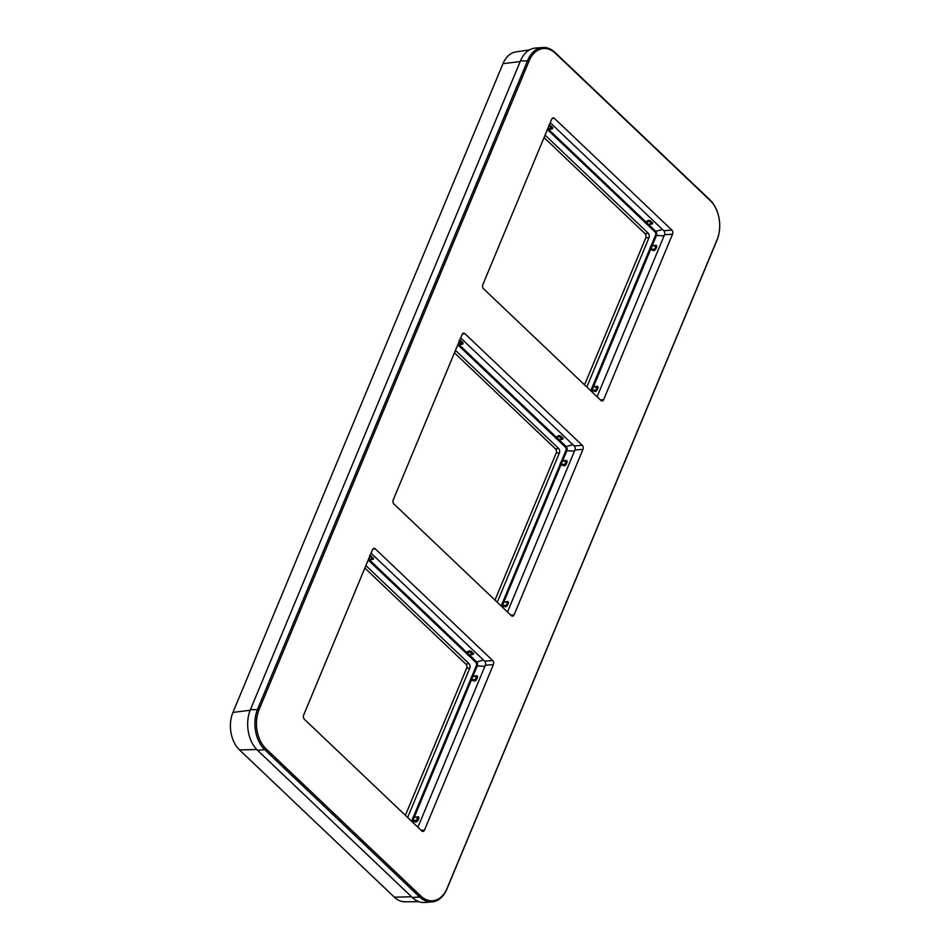 <?xml version="1.0" encoding="UTF-8"?>
<svg xmlns="http://www.w3.org/2000/svg" width="950" height="950" viewBox="0 0 950 950"><rect width="100%" height="100%" fill="white"/><g stroke="black" fill="none" stroke-linecap="round" stroke-linejoin="round"><path stroke-width="1.43" d="M529.589 49.839L515.826 51.929A27.051 18.347 85.4 0 0 502.978 63.686L232.94 712.405A27.051 18.347 85.4 0 0 239.507 749.894L394.345 897.168A27.051 18.347 85.4 0 0 404.926 901.788L418.831 901.669M368.173 560.096A1.639 1.104 85.4 0 0 368.529 560.322L373.338 559.194L373.516 558.173L369.574 555.607M469.573 650.726L469.906 651.391L465.702 652.745L368.529 560.322L369.134 559.562L466.391 652.104L465.702 652.745A1.639 1.104 85.4 0 0 465.999 653.149L468.148 655.191A1.639 1.104 85.4 0 0 468.528 655.429L473.338 654.301L473.516 653.279L469.573 650.726L466.616 652.27A0.902 0.618 85.4 0 0 466.782 652.508L468.932 654.55A0.902 0.618 85.4 0 0 469.134 654.681L472.483 654.312M368.256 559.894L368.933 559.431A0.902 0.618 85.4 0 0 369.134 559.562L372.483 559.206M373.338 559.194L369.752 556.32M369.859 556.059L372.685 559.241L370.417 559.479M372.911 559.146L368.588 559.111M365.892 565.582L468.991 663.634A3.277 2.221 -94.6 0 1 469.787 668.194L407.645 817.475M364.859 568.053L465.916 664.169A2.933 1.983 -94.6 0 1 466.628 668.23L405.389 815.337M454.456 352.818L555.513 448.934A2.933 1.983 -94.6 0 1 556.213 452.996L494.986 600.103M455.478 350.348L558.576 448.412A3.277 2.221 -94.6 0 1 559.372 452.96L497.23 602.253M562.566 460.999L562.531 461.189A0.902 0.618 85.4 0 0 562.388 461.415L561.129 464.443A0.902 0.618 85.4 0 0 561.058 464.74L564.561 465.072L566.461 461.415L561.699 460.631A1.639 1.104 85.4 0 0 561.438 461.047L560.168 464.087A1.639 1.104 85.4 0 0 560.037 464.621L564.478 465.832L565.986 464.74L567.245 461.712L566.687 460.524L561.699 460.631L565.974 450.348L566.841 450.716L562.566 460.999M566.687 460.524L566.461 461.415L565.357 460.881L566.164 460.845M501.184 606.005L505.792 606.801L507.312 605.708L508.571 602.668L508.012 601.481L503.856 602.146A0.902 0.618 85.4 0 0 503.714 602.383L502.455 605.411A0.902 0.618 85.4 0 0 502.372 605.708L505.875 606.041L507.787 602.371L503.013 601.587A1.639 1.104 85.4 0 0 502.752 602.015L501.493 605.043A1.639 1.104 85.4 0 0 501.363 605.577L502.372 605.708L501.909 606.694M564.478 465.832L565.808 461.189L561.438 461.047M457.758 344.874A1.639 1.104 85.4 0 0 458.114 345.088L462.935 343.959L463.101 342.938L460.952 340.896L459.159 340.373M559.158 435.492L559.491 436.157L555.287 437.511L555.987 436.881L458.731 344.327L458.114 345.088L555.287 437.511A1.639 1.104 85.4 0 0 555.596 437.914L557.745 439.969A1.639 1.104 85.4 0 0 558.113 440.194L562.934 439.078L563.101 438.057L559.158 435.492L556.201 437.048A0.902 0.618 85.4 0 0 556.367 437.273L558.529 439.316A0.902 0.618 85.4 0 0 558.731 439.446L562.079 439.09M457.853 344.66L458.529 344.209A0.902 0.618 85.4 0 0 458.731 344.327L462.08 343.971M462.935 343.959L459.776 341.822L459.491 341.05L460.311 341.418L459.004 341.905M463.101 342.938L462.508 343.912L460.311 341.418L460.952 340.896M565.416 447.141L566.105 446.5L558.731 439.446L558.113 440.194L565.416 447.141A2.316 1.568 -94.6 0 1 565.974 450.348M560.951 436.003L555.596 437.914M562.507 439.019L560.322 436.525L559.776 436.941L562.507 439.019L557.745 439.969M505.792 606.801L507.644 601.801L502.752 602.015M584.571 384.869L645.81 237.761A2.933 1.983 85.4 0 0 645.097 233.7L544.041 137.584M586.827 387.018L648.969 237.726A3.277 2.221 85.4 0 0 648.173 233.178L545.074 135.114M592.61 386.365L593.453 386.911A0.902 0.618 85.4 0 0 593.311 387.149L592.04 390.177A0.902 0.618 85.4 0 0 591.969 390.474L595.472 390.806L597.384 387.149L592.61 386.365A1.639 1.104 85.4 0 0 592.349 386.781L591.09 389.809A1.639 1.104 85.4 0 0 590.947 390.343L595.389 391.566L596.897 390.474L598.168 387.446L597.597 386.246L593.477 386.733L650.501 249.755L654.799 249.209L655.916 245.611L652.127 245.955A0.902 0.618 85.4 0 0 651.985 246.181L650.726 249.221A0.902 0.618 85.4 0 0 650.643 249.518L649.622 249.387L592.61 386.365M547.354 129.639A1.639 1.104 85.4 0 0 547.711 129.853L644.884 222.276A1.639 1.104 85.4 0 0 645.181 222.692L647.33 224.734A1.639 1.104 85.4 0 0 647.71 224.972L655.001 231.907A2.316 1.568 -94.6 0 1 655.571 235.113L651.284 245.397L652.127 245.955L651.284 245.397A1.639 1.104 85.4 0 0 651.023 245.812L649.764 248.852A1.639 1.104 85.4 0 0 649.622 249.387L654.063 250.598L655.583 249.506L656.842 246.477L656.284 245.29L652.151 245.765L656.438 235.481L664.074 235.849M656.284 245.29L654.063 250.598M655.761 245.611L651.023 245.812M595.389 391.566L596.731 386.923L592.349 386.781M597.087 386.567L596.268 386.614L597.384 387.149L597.597 386.246M655.001 231.907L655.702 231.277L648.328 224.212L647.71 224.972L652.519 223.844L652.697 222.822L648.755 220.257L645.798 221.813A0.902 0.618 85.4 0 0 645.964 222.039L648.114 224.081A0.902 0.618 85.4 0 0 648.328 224.212L651.664 223.856M548.756 125.151L550.549 125.661L552.698 127.704L552.52 128.725L547.711 129.853L548.399 129.224L645.572 221.647L644.884 222.276L649.087 220.934L652.092 223.784L648.755 220.257M652.092 223.784L647.33 224.734M547.438 129.426L548.114 128.974A0.902 0.618 85.4 0 0 548.328 129.105L551.665 128.737M552.52 128.725L548.934 125.851M549.041 125.59L551.867 128.773L549.599 129.01M552.092 128.678L547.77 128.642M472.103 675.866L472.946 676.412A0.902 0.618 85.4 0 0 472.803 676.649L471.532 679.678A0.902 0.618 85.4 0 0 471.461 679.974L474.964 680.307L476.876 676.649L472.103 675.866A1.639 1.104 85.4 0 0 471.841 676.281L470.582 679.309A1.639 1.104 85.4 0 0 470.44 679.844L474.881 681.067L476.389 679.974L477.66 676.946L477.09 675.747L472.969 676.234L477.256 665.95L476.378 665.582L472.103 675.866M411.588 821.239L416.207 822.023L417.715 820.931L418.974 817.903L418.416 816.715L414.271 817.38A0.902 0.618 85.4 0 0 414.117 817.606L412.858 820.646A0.902 0.618 85.4 0 0 412.787 820.943L416.29 821.275L418.19 817.606L413.428 816.822A1.639 1.104 85.4 0 0 413.167 817.238L411.908 820.278A1.639 1.104 85.4 0 0 411.766 820.812L412.787 820.943L412.324 821.928M474.881 681.067L476.223 676.424L471.841 676.281M416.207 822.023L416.278 820.42L417.715 820.931M418.416 816.715L416.278 820.42L411.908 820.278M417.893 817.036L413.167 817.238M471.366 651.237L469.906 651.391L470.179 652.163L472.684 654.348L470.725 651.759L465.999 653.149M472.91 654.253L468.148 655.191M484.88 666.318L477.256 665.95A3.04 2.054 -94.6 0 0 476.508 661.734L469.134 654.681L468.528 655.429L475.819 662.364L483.36 659.977M717.191 211.482A29.308 19.879 85.4 0 0 717.119 211.268A29.308 19.879 85.4 0 0 709.828 199.737L554.99 52.464A29.308 19.879 85.4 0 0 542.569 47.5L535.325 48.082A29.308 19.879 85.4 0 0 520.446 60.931L250.408 709.65A29.308 19.879 85.4 0 0 257.509 750.262L412.348 897.536A29.308 19.879 85.4 0 0 424.769 902.5L432.012 901.918A29.308 19.879 85.4 0 0 446.892 889.069L716.929 240.35A29.308 19.879 85.4 0 0 718.913 233.783A29.308 19.879 85.4 0 0 718.948 233.569M371.058 553.161L484.619 661.176A2.933 1.983 85.4 0 1 485.331 665.238L417.905 827.236M671.852 230.078L554.432 118.394A2.933 1.983 -94.6 0 0 553.197 117.895A2.933 1.983 -94.6 0 0 551.712 119.177L482.814 284.703A2.933 1.983 -94.6 0 0 483.526 288.764L600.934 400.437A2.933 1.983 -94.6 0 0 602.181 400.936A2.933 1.983 -94.6 0 0 603.666 399.653L672.564 234.139A2.933 1.983 -94.6 0 0 671.852 230.078L663.801 230.719L550.24 122.704M663.801 230.719A2.933 1.983 -94.6 0 1 664.513 234.781L597.087 396.767M460.655 337.927L574.216 445.942A2.933 1.983 85.4 0 1 574.928 450.003L507.49 612.002M447.058 888.393L717.096 239.673A28.203 19.131 85.4 0 0 718.996 233.356A28.203 19.131 85.4 0 0 717.262 211.684A28.203 19.131 85.4 0 0 710.256 200.581L555.418 53.307A28.203 19.131 85.4 0 0 529.138 60.895L259.101 709.626A28.203 19.131 85.4 0 0 265.941 748.719L420.779 895.992A28.203 19.131 85.4 0 0 447.058 888.393L446.892 889.069M582.267 445.301A2.933 1.983 85.4 0 1 582.979 449.362L514.081 614.887A2.933 1.983 85.4 0 1 512.584 616.17A2.933 1.983 85.4 0 1 511.349 615.671L393.929 503.987A2.933 1.983 85.4 0 1 393.217 499.926L462.116 334.412A2.933 1.983 85.4 0 1 463.6 333.129A2.933 1.983 85.4 0 1 464.847 333.628L582.267 445.301L574.216 445.942M492.67 660.535A2.933 1.983 85.4 0 1 493.383 664.596L424.484 830.11A2.933 1.983 85.4 0 1 422.999 831.404A2.933 1.983 85.4 0 1 421.753 830.906L304.332 719.221A2.933 1.983 85.4 0 1 303.62 715.16L372.519 549.646A2.933 1.983 85.4 0 1 374.015 548.364A2.933 1.983 85.4 0 1 375.25 548.851L492.67 660.535L484.619 661.176M542.569 47.5A29.308 19.879 85.4 0 0 527.689 60.349L257.652 709.08A29.308 19.879 85.4 0 0 264.753 749.693L419.591 896.966A29.308 19.879 85.4 0 0 432.012 901.918M394.345 897.168L411.576 896.8M239.507 749.894L256.773 749.538M232.94 712.405L250.159 710.268M502.978 63.686L520.184 61.536M371.367 556.13L369.407 557.128M373.516 558.173L372.875 558.695M470.44 679.844L413.428 816.822L414.295 817.19L471.307 680.212L470.44 679.844M475.819 662.364A2.316 1.568 -94.6 0 1 476.378 665.582M465.916 664.169L468.991 663.634M469.787 668.194L466.628 668.23M555.513 448.934L558.576 448.412M560.037 464.621L503.013 601.587L503.88 601.956L560.904 464.989L560.037 464.621M559.372 452.96L556.213 452.996M572.945 444.742L566.105 446.5A3.04 2.054 -94.6 0 1 566.841 450.716L574.477 451.084M560.168 464.087L565.986 464.74M567.245 461.712L566.461 461.415M458.173 343.876L462.472 343.461M462.508 343.912L460.002 344.244M563.101 438.057L562.471 438.579M501.493 605.043L507.312 605.708M508.571 602.668L507.787 602.371M591.506 391.471L591.814 390.711L590.769 390.771M648.173 233.178L645.097 233.7M645.81 237.761L648.969 237.726M655.571 235.113L656.438 235.481A3.04 2.054 -94.6 0 0 655.702 231.277L662.542 229.508M649.764 248.852L655.583 249.506M596.897 390.474L591.09 389.809M598.168 387.446L597.384 387.149M656.842 246.477L656.058 246.181M652.697 222.822L652.056 223.345M645.181 222.692L650.548 220.768M550.549 125.661L548.589 126.671M552.698 127.704L552.057 128.226M470.582 679.309L476.389 679.974M477.66 676.946L476.876 676.649M418.974 817.903L418.19 817.606M473.516 653.279L472.874 653.802M717.096 239.673L716.929 240.35M375.25 548.851L372.863 549.041M424.484 830.11L421.206 830.371M493.383 664.596L485.331 665.238M603.666 399.653L600.388 399.914M672.564 234.139L664.513 234.781M554.432 118.394L552.045 118.584M464.847 333.628L462.46 333.818M514.081 614.887L510.791 615.149M582.979 449.362L574.928 450.003M259.101 709.626L250.408 709.65M529.138 60.895L520.446 60.931M265.941 748.719L264.753 749.693L257.509 750.262M420.779 895.992L419.591 896.966L412.348 897.536M555.418 53.307L554.99 52.464M710.256 200.581L709.828 199.737M562.638 438.947L560.001 439.351M649.598 224.129L652.258 223.713M470.416 654.586L473.076 654.182"/></g></svg>
